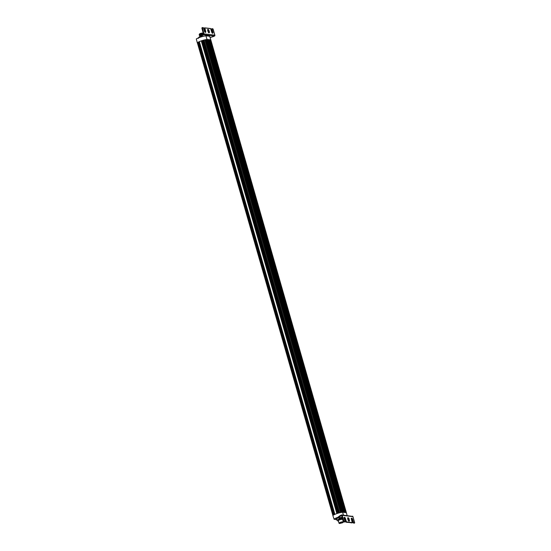 <?xml version="1.0" encoding="UTF-8"?>
<svg xmlns="http://www.w3.org/2000/svg" width="551" height="551" viewBox="0 0 551 551"><rect width="100%" height="100%" fill="white"/><g stroke="black" fill="none" stroke-linecap="round" stroke-linejoin="round"><path stroke-width="0.83" d="M207.045 39.438A7.693 1.873 -16 0 1 207.1 39.431L342.688 512.272A7.693 1.873 164 0 0 342.632 512.278M207.1 39.431L342.688 512.272M207.699 39.5L343.418 512.354L207.699 39.5M208.168 39.555L343.893 512.416L208.168 39.555M208.636 39.61L344.361 512.471L208.636 39.61M209.105 39.665L344.83 512.526L209.105 39.665M209.573 39.72L345.298 512.582L209.573 39.72M210.048 39.775L345.766 512.637L210.048 39.775M210.516 39.837L346.365 512.705A7.693 1.873 164 0 0 346.365 512.705L210.778 39.865A7.693 1.873 -16 0 1 210.785 39.879L210.516 39.837M209.628 36.228L205.957 35.822A7.645 1.86 164 0 0 196.308 39.011L197.279 42.737A7.714 1.88 164 0 1 207.066 39.5L205.895 35.787C202.155 36.345 198.966 37.399 196.342 38.935M196.37 38.921L196.37 38.921A7.576 1.846 -16 0 1 200.915 36.924A7.576 1.846 -16 0 1 205.895 35.787M210.861 40.092A7.714 1.88 164 0 0 210.847 40.037A7.714 1.88 164 0 0 210.806 39.941L209.683 36.27M337.508 517.541A7.576 1.846 164 0 0 334.078 519.159L333.975 519.125A7.645 1.86 -16 0 1 337.729 517.375M334.395 519.242L336.337 519.586L334.478 519.366A1.818 0.441 -16 0 0 334.078 519.159L332.832 515.447A7.714 1.88 -16 0 1 342.612 512.21L343.411 515.13M347.151 515.578L346.4 512.767A7.714 1.88 -16 0 0 346.352 512.657L347.137 515.578M202.431 27.578L203.278 27.66L202.217 27.853L204.042 34.21L202.437 27.805L203.526 27.929L204.462 31.207A1.171 0.572 66 0 0 205.406 32.371A1.171 0.572 66 0 0 205.73 31.359L204.834 27.936L210.62 28.624L211.694 32.068A1.171 0.572 66 0 0 212.638 33.232A1.171 0.572 66 0 0 212.955 32.22L212.018 28.941L213.099 29.072L214.918 35.326A0.668 0.558 96.8 0 1 214.532 36.022L210.083 37.551M203.65 33.893L203.271 34.327L203.65 33.893L201.948 27.97L202.224 27.598M203.519 34.183L202.203 34.803L202.417 35.347L203.787 34.741L214.532 36.022L214.931 35.409M202.224 34.727L199.552 36.745L199.731 37.365M198.353 38.356L199.531 36.752L202.203 34.803L199.51 36.827A8.031 1.956 -16 0 0 198.443 37.847M213.182 36.621L214.546 36.022M342.137 515.206L343.989 521.446L342.137 515.206A0.668 0.558 -83.2 0 0 341.489 514.971L341.468 515.047A0.585 0.489 96.8 0 1 341.944 515.13M352.241 516.253A0.668 0.558 96.8 0 1 352.888 516.487L354.651 522.713L353.57 522.589L352.626 519.311A1.171 0.572 66 0 0 351.683 518.147A1.171 0.572 66 0 0 351.366 519.159L352.254 522.582L346.476 521.893L345.401 518.45A1.171 0.572 66 0 0 344.458 517.286A1.171 0.572 66 0 0 344.134 518.298L345.078 521.577L343.989 521.446M337.618 518.222L337.522 518.154A8.031 1.956 164 0 0 336.372 519.683L337.598 520.364A7.941 1.935 -16 0 1 337.618 518.222L340.304 516.204L340.098 515.591L341.744 514.93L352.874 516.445M344.127 521.611L344.94 521.935L343.5 521.611L341.799 515.688L341.289 515.653L341.744 515.722M342.068 517.596A5.496 1.336 164 0 0 339.512 518.16L338.824 518.188L339.423 517.85A6.832 1.667 -16 0 1 342.15 517.217M341.289 515.653L337.522 518.154L337.439 517.603L340.084 515.612M202.341 33.287A2.004 0.489 164 0 0 201.459 33.418A2.004 0.489 164 0 0 200.495 33.694L199.2 34.685L201.081 33.549L202.954 33.577M200.495 33.694L202.534 33.205A1.839 0.448 -16 0 0 201.39 33.308A1.839 0.448 -16 0 0 200.034 33.749L199.262 34.41M199.393 34.141A1.674 0.406 -16 0 1 199.421 34.052A1.674 0.406 -16 0 1 201.315 33.205A1.674 0.406 -16 0 1 202.534 33.156L202.906 33.349M199.345 34.32L202.534 33.205M199.434 34.63L201.638 33.625L202.885 33.563L200.619 33.99L199.29 34.995L201.081 33.886L203.085 33.838M200.034 33.749L199.317 34.293M202.878 33.556L201.143 33.666L199.407 34.596M199.524 34.94L201.28 34.052L202.975 33.873L200.585 34.348L199.379 35.305L200.874 34.3L203.154 33.948L201.39 33.935L199.496 34.899M199.614 35.257L201.666 34.286L203.064 34.183L200.702 34.651L199.469 35.615L200.853 34.651L203.223 34.286M203.057 34.183L201.136 34.348L199.586 35.216M202.775 34.479L199.703 35.567L202.727 34.444M202.988 34.389L199.676 35.533M201.9 34.947L199.793 35.877L201.845 34.913M201.824 34.83L199.772 35.829M201.191 35.505L199.882 36.187L201.28 35.416M201.535 35.243L199.848 36.173M199.703 35.567L202.637 34.541M199.882 36.187L201.039 35.615M199.793 35.877L201.528 35.106M342.522 518.498L342.199 517.375M342.44 521.955L342.632 522.637A2.004 0.489 164 0 0 343.128 522.183L342.887 521.969M339.395 523.188L339.96 523.257M342.619 522.575L343.128 522.183L340.973 522.245A1.839 0.448 -16 0 0 340.215 522.527A1.839 0.448 -16 0 0 339.664 522.83L339.409 523.223L339.988 523.354M339.981 523.347L339.602 523.326M339.45 523.009L339.919 523.106M342.577 522.438L342.818 521.955M342.942 522.031L342.564 522.389M339.905 523.064L339.478 522.982M340.029 523.436A2.259 0.551 -16 0 1 339.037 523.264L338.321 520.771A2.259 0.551 -16 0 1 340.339 519.621A2.259 0.551 -16 0 1 342.667 519.524L343.376 522.017A2.259 0.551 -16 0 1 342.632 522.692M339.037 523.264A2.259 0.551 -16 0 1 341.055 522.114A2.259 0.551 -16 0 1 343.376 522.017M342.288 518.353L340.063 518.663L337.439 519.834L340.029 518.553L342.254 518.236M340.029 518.553L340.222 519.228L342.55 518.787M337.439 519.834L337.605 520.392L340.222 519.228L337.818 520.523L338.445 521.191M338.032 521.246L337.818 520.523M342.688 519.083L340.284 519.428M342.385 522.747L340.001 523.395L342.398 522.816M342.894 522.141L342.55 522.348M342.529 522.265L342.929 522.011M197.334 42.696L332.873 515.419M197.561 42.558L333.114 515.268M197.657 42.496L333.21 515.213M197.699 42.475L333.245 515.192M197.802 42.448L333.341 515.137M333.396 515.102L197.85 42.393L333.403 515.095M197.864 42.379L333.41 515.095M198.002 42.303L333.548 515.02M198.091 42.255L333.644 514.965M198.133 42.234L333.679 514.944M198.229 42.207L333.775 514.896M198.312 42.138L333.858 514.854L198.326 42.131M198.47 42.055L334.016 514.772M198.56 42.014L334.106 514.724M198.608 41.986L334.154 514.703M198.697 41.959L334.243 514.662M334.34 514.613L198.821 41.883M198.973 41.814L334.519 514.524M199.063 41.773L334.609 514.489M199.111 41.752L334.657 514.462M199.2 41.718L334.746 514.427M199.324 41.656L334.87 514.365L199.31 41.656M199.345 41.642L334.891 514.358M201.308 40.877L336.861 513.587M201.377 40.85L336.93 513.566M201.459 40.829L337.005 513.539M201.521 40.802L337.074 513.518M201.728 40.733L337.281 513.449L201.721 40.74M201.776 40.719L337.322 513.436M201.983 40.65L337.529 513.367M202.045 40.629L337.591 513.346M202.134 40.602L337.68 513.318M202.196 40.588L337.742 513.298M202.403 40.519L337.949 513.236M202.424 40.512L337.97 513.229L202.417 40.519M202.472 40.498L338.025 513.215M202.692 40.437L338.238 513.146M202.747 40.416L338.3 513.133M202.851 40.388L338.397 513.098M202.906 40.375L338.452 513.084M203.126 40.306L338.7 513.015M203.216 40.285L338.769 512.995M203.45 40.223L339.003 512.933M203.505 40.209L339.051 512.919M203.615 40.175L339.168 512.891M203.67 40.161L339.216 512.878M203.904 40.099L339.457 512.816M203.953 40.092L339.499 512.802L203.939 40.092M204.015 40.071L339.561 512.788M204.91 39.803L340.49 512.644M204.965 39.858L340.511 512.568M205.117 39.824L340.67 512.533M205.158 39.817L340.704 512.526M205.44 39.762L340.986 512.471M205.509 39.748L341.055 512.458M205.571 39.665L341.159 512.506M205.874 39.61L341.455 512.451M205.922 39.672L341.468 512.382M206.115 39.638L341.668 512.347M206.143 39.631L341.696 512.347M206.473 39.582L342.019 512.292M206.563 39.569L342.109 512.278L206.556 39.569M206.632 39.486L342.219 512.334M210.833 40.009L346.386 512.719L210.833 40.009M209.738 36.456A7.645 1.86 164 0 0 209.717 36.359L210.847 40.037M208.009 31.552L207.699 30.463L208.009 31.552A1.254 0.613 66 0 0 209.022 32.805A1.254 0.613 66 0 0 209.366 31.717L209.049 30.622A1.254 0.613 66 0 0 208.037 29.375A1.254 0.613 66 0 0 207.699 30.463M207.706 30.498L207.796 29.609A1.088 0.53 -114 0 1 208.829 30.67L209.049 30.622M208.905 32.592A1.254 0.613 -114 0 0 208.829 31.951L208.829 30.67L209.366 31.717M208.857 32.688A1.088 0.53 66 0 0 208.877 31.882L209.139 31.765A1.088 0.53 -114 0 1 208.994 32.688A1.088 0.53 -114 0 1 208.726 32.674M208.733 32.805L208.56 30.787A1.088 0.53 66 0 0 207.706 29.713M214.842 35.154L204.187 33.88M207.534 29.726L208.822 31.91M207.803 29.74A1.254 0.613 -114 0 1 208.505 30.822M202.437 27.805L201.88 28.025L203.595 33.928M205.234 32.247A1.006 0.489 66 0 0 205.241 31.524L205.165 31.579A1.171 0.572 -114 0 1 205.261 32.185M204.779 27.853L210.503 28.521L204.607 27.846L205.502 31.407L204.228 28.308L205.186 31.552M212.459 33.108A1.006 0.489 66 0 0 212.466 32.385L212.397 32.44A1.171 0.572 -114 0 1 212.486 33.046M212.011 28.714L212.851 28.797L211.791 28.989L212.466 32.385L211.453 29.169L212.41 32.413M214.918 35.326L212.968 28.907M212.018 28.941L211.57 28.824L212.059 28.797M211.646 32.137L212.596 33.115A1.006 0.489 -114 0 0 212.734 32.268L212.955 32.22M210.764 28.831L211.694 32.068M204.786 28.08L204.345 27.963L204.834 27.936M204.421 31.276L205.371 32.254A1.006 0.489 -114 0 0 205.502 31.407L205.73 31.359M203.539 27.97L204.462 31.207M203.477 34.19L201.88 28.025L202.486 27.653M204.573 27.874L204.228 28.308L205.103 32.378M211.804 28.742L211.453 29.169L212.335 33.239M199.51 36.772A7.941 1.935 164 0 0 198.491 37.764M199.834 37.289L202.417 35.347M204.042 34.21A0.585 0.489 96.8 0 1 203.718 34.658L199.641 37.296A8.031 1.956 164 0 0 199.441 37.44M203.718 34.658L203.787 34.741A0.668 0.558 -83.2 0 0 204.166 34.045M349.079 518.966L349.169 520.103L349.079 518.966A1.254 0.613 66 0 0 348.067 517.713A1.254 0.613 66 0 0 347.729 518.801L348.039 519.896A1.254 0.613 66 0 0 349.052 521.143A1.254 0.613 66 0 0 349.396 520.054M348.886 521.026A1.088 0.53 66 0 0 348.907 520.227L349.169 520.103A1.088 0.53 -114 0 1 349.024 521.026A1.088 0.53 -114 0 1 348.755 521.019M347.653 518.16A1.088 0.53 -114 0 1 347.826 517.954A1.088 0.53 -114 0 1 348.859 519.014L348.852 520.254M348.935 520.936A1.254 0.613 -114 0 0 348.859 520.296L348.59 519.132A1.088 0.53 66 0 0 347.736 518.05M342.247 515.364L352.909 516.638M347.833 518.085A1.254 0.613 -114 0 1 348.535 519.166M352.096 519.552L353.019 522.789L352.096 519.552M351.435 518.512A1.171 0.572 -114 0 1 352.082 519.51M344.864 518.691L345.794 521.928L344.864 518.691M344.203 517.651A1.171 0.572 -114 0 1 344.857 518.649M341.758 515.757L343.445 521.645L341.758 515.757M344.148 518.339L345.078 521.577M344.072 517.706A1.006 0.489 -114 0 1 344.223 517.52L344.134 518.298M344.223 517.52A1.006 0.489 -114 0 1 345.174 518.498L345.401 518.45M346.476 521.893L352.165 522.796L346.118 522.224L345.174 518.498L346.338 521.728M351.986 522.878L352.303 522.438M352.309 522.479L351.366 519.159M351.373 519.2L351.455 518.381A1.006 0.489 -114 0 1 352.406 519.359L352.626 519.311M353.701 522.754L354.513 523.078L353.074 522.754L352.406 519.359L353.57 522.589M352.888 516.487L354.679 522.727L354.183 523.209L353.005 522.809M351.187 518.498L352.137 519.483A1.006 0.489 66 0 0 351.366 518.484M345.78 521.949L351.779 522.899M343.962 517.637L344.912 518.622A1.006 0.489 66 0 0 344.141 517.623M343.431 521.673L344.547 522.038M336.806 520.11A8.031 1.956 164 0 1 336.372 519.683L336.234 519.214A8.031 1.956 -16 0 1 337.391 517.685L341.468 515.047M340.304 516.204L341.462 515.688M345.016 519.297A7.941 1.935 -16 0 1 344.492 519.448L345.016 519.297M348.094 518.374L347.688 518.491L348.094 518.374M337.398 517.63A7.941 1.935 164 0 0 336.379 518.622M344.478 517.961L344.099 517.961M344.12 518.126L344.217 518.512M198.305 42.145L333.851 514.854M205.502 39.748L341.048 512.458M334.044 519.166L334.423 519.269M208.037 31.565L208.994 32.688M210.083 37.558L213.175 36.628M347.826 517.954L348.067 519.91L349.024 521.026M347.564 518.071L348.521 519.187L348.762 521.15M336.234 519.214L337.412 517.609L341.475 514.978M344.692 518.291L344.96 519.097M344.223 518.519L344.63 518.181M339.809 522.734L340.001 523.395"/></g></svg>
